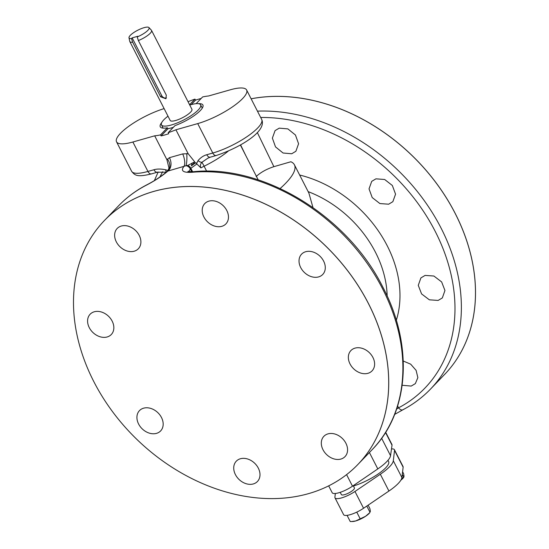 <?xml version="1.0" encoding="UTF-8"?>
<svg xmlns="http://www.w3.org/2000/svg" width="549" height="549" viewBox="0 0 549 549"><rect width="100%" height="100%" fill="white"/><g stroke="black" fill="none" stroke-linecap="round" stroke-linejoin="round"><path stroke-width="0.82" d="M256.15 176.524C260.782 172.29 266.69 169.01 273.882 166.67L290.881 161.756A78.178 20.437 152.9 0 1 294.415 164.796A78.178 20.437 152.9 0 1 280.127 188.52M368.413 303.542A175.9 135.143 43.9 0 1 356.356 466.032A175.9 135.143 43.9 0 1 93.783 381.548A175.9 135.143 43.9 0 1 103.034 221.974A175.9 135.143 43.9 0 1 368.413 303.542M367.933 373.313A14.658 11.261 -136.1 0 0 372.044 370.884A14.658 11.261 -136.1 0 0 371.33 354.908A14.658 11.261 -136.1 0 0 355.038 348.121A14.658 11.261 -136.1 0 0 350.928 350.543A14.658 11.261 -136.1 0 0 351.641 366.526A14.658 11.261 -136.1 0 0 367.933 373.313M340.881 459.067A14.658 11.261 -136.1 0 0 344.992 456.644A14.658 11.261 -136.1 0 0 344.285 440.662A14.658 11.261 -136.1 0 0 327.993 433.875A14.658 11.261 -136.1 0 0 323.883 436.304A14.658 11.261 -136.1 0 0 324.589 452.28A14.658 11.261 -136.1 0 0 340.881 459.067M318.598 276.909A14.658 11.261 -136.1 0 0 322.709 274.486A14.658 11.261 -136.1 0 0 322.002 258.504A14.658 11.261 -136.1 0 0 305.711 251.717A14.658 11.261 -136.1 0 0 301.6 254.146A14.658 11.261 -136.1 0 0 302.307 270.122A14.658 11.261 -136.1 0 0 318.598 276.909M221.789 226.332A14.658 11.261 -136.1 0 0 225.9 223.91A14.658 11.261 -136.1 0 0 225.186 207.934A14.658 11.261 -136.1 0 0 208.894 201.14A14.658 11.261 -136.1 0 0 204.784 203.569A14.658 11.261 -136.1 0 0 205.498 219.545A14.658 11.261 -136.1 0 0 221.789 226.332M134.203 251.209A14.658 11.261 -136.1 0 0 138.314 248.786A14.658 11.261 -136.1 0 0 137.607 232.81A14.658 11.261 -136.1 0 0 121.315 226.023A14.658 11.261 -136.1 0 0 117.205 228.446A14.658 11.261 -136.1 0 0 117.918 244.422A14.658 11.261 -136.1 0 0 134.203 251.209M253.302 483.944A14.658 11.261 -136.1 0 0 257.412 481.521A14.658 11.261 -136.1 0 0 256.699 465.538A14.658 11.261 -136.1 0 0 240.414 458.751A14.658 11.261 -136.1 0 0 236.303 461.181A14.658 11.261 -136.1 0 0 237.01 477.156A14.658 11.261 -136.1 0 0 253.302 483.944M156.492 433.367A14.658 11.261 -136.1 0 0 160.603 430.944A14.658 11.261 -136.1 0 0 159.889 414.969A14.658 11.261 -136.1 0 0 143.598 408.181A14.658 11.261 -136.1 0 0 139.487 410.604A14.658 11.261 -136.1 0 0 140.201 426.58A14.658 11.261 -136.1 0 0 156.492 433.367M107.158 336.969A14.658 11.261 -136.1 0 0 111.269 334.54A14.658 11.261 -136.1 0 0 110.562 318.564A14.658 11.261 -136.1 0 0 94.27 311.777A14.658 11.261 -136.1 0 0 90.16 314.2A14.658 11.261 -136.1 0 0 90.866 330.182A14.658 11.261 -136.1 0 0 107.158 336.969M103.74 221.22A175.9 135.143 43.9 0 1 104.454 220.472A175.9 135.143 43.9 0 1 368.441 303.508A175.9 135.143 43.9 0 1 357.804 464.557L371.947 449.878A175.9 135.143 -136.1 0 0 382.591 288.829A175.9 135.143 -136.1 0 0 192.521 172.242C183.201 172.894 180.36 170.924 183.99 166.34L167.733 171.116M167.335 159.052A9.772 8.187 -134.5 0 1 167.747 170.876A4.886 3.754 43.9 0 0 167.706 170.917L167.706 170.917C161.763 176.119 154.564 180.882 146.109 185.198L146.109 185.198A4.886 3.033 62.2 0 0 145.615 185.569C154.434 181.06 161.969 176.147 168.22 170.821A9.772 7.343 -104.4 0 0 169.394 157.693L166.923 159.738L169.044 168.296M166.457 172.112A4.886 1.921 -77 0 1 165.75 169.799C161.097 168.811 157.158 168.79 153.94 169.744L147.942 171.446A36.646 9.58 152.9 0 1 131.595 171.247L116.532 141.814A36.646 9.58 -27.1 0 0 132.879 142.013L154.688 135.823L166.923 159.738M168.035 170.547L165.75 169.799M154.688 135.823A39.089 10.218 -27.1 0 0 160.541 134.876L167.349 127.807A23.95 6.259 152.9 0 1 160.521 127.196A23.95 6.259 152.9 0 1 161.825 122.406M164.124 108.613A36.646 9.58 -27.1 0 0 130.14 125.323A36.646 9.58 -27.1 0 0 116.532 141.814M189.577 104.729L194.991 99.115A39.089 10.218 -27.1 0 0 188.032 101.709M167.349 127.807L168.028 128.692L161.07 135.912L160.541 134.876M198.395 103.686A23.95 6.259 -27.1 0 1 203.055 105.435A23.95 6.259 -27.1 0 1 200.275 110.603A23.95 6.259 152.9 0 1 174.98 125.639L168.166 132.707A39.089 10.218 -27.1 0 0 175.92 129.79L197.722 123.594A36.646 9.58 -27.1 0 0 232.399 106.925A36.646 9.58 -27.1 0 0 246.625 90.009A36.646 9.58 -27.1 0 0 230.278 89.81L208.476 96.006A39.089 10.218 -27.1 0 0 202.615 96.953L196.137 103.672M173.36 127.313A23.628 6.176 152.9 0 1 168.028 128.692M167.994 116.182A21.987 5.744 -27.1 0 0 163.883 119.744A21.987 5.744 -27.1 0 0 161.475 124.884A21.987 5.744 -27.1 0 0 177.272 122.921A21.987 5.744 -27.1 0 0 198.21 109.992A21.987 5.744 -27.1 0 0 200.618 104.852A21.987 5.744 -27.1 0 0 189.741 105.051M201.147 98.477A39.089 10.218 -27.1 0 0 195.519 100.158L194.991 99.115M195.519 100.158L191.224 104.619M161.07 135.912A39.089 10.218 -27.1 0 0 168.701 133.75L168.166 132.707M175.92 129.79L188.163 153.706L182.707 153.912L169.394 157.693M188.163 153.706L194.737 161.88L187.751 165.434L186.008 165.688A4.886 3.754 43.9 0 1 190.297 168.893L191.862 171.803M193.529 162.346L193.955 163.183L195.739 162.676L196.556 163.684L198.024 160.631C200.618 157.59 203.535 155.621 206.788 154.729A4.886 2.855 -105.9 0 0 210.294 157.179L207.927 158.146L201.915 162.291C200.268 164.206 199.939 166.073 200.927 167.891L196.556 163.684M192.63 171.768L190.86 168.303L196.775 164.048M188.616 171.672L190.86 168.303A4.886 3.754 43.9 0 0 187.751 165.434M294.415 164.796L308.902 193.104L312.957 207.522M403.426 409.382A4.886 3.033 -117.8 0 1 402.932 409.76A4.886 3.033 -117.8 0 1 398.581 407.818L397.62 406.034M273.882 166.67L257.323 132.535M425.091 275.413L420.898 277.918L418.269 285.35L421.584 293.921L429.366 299.823L438.15 300.427L442.336 297.929L444.951 290.503L441.643 281.932L433.875 276.017L425.091 275.413M402.177 385.274L411.215 386.071L415.339 383.627L417.858 377.63L416.115 370.369L410.673 364.165L403.268 361.022M375.928 178.837L371.728 181.355L369.024 188.87L372.215 197.565L379.901 203.562L388.651 204.201L392.851 201.682L395.555 194.174L392.343 185.493L384.664 179.489L375.928 178.837M279.228 128.143L275.07 130.621L272.373 138.122L275.509 146.885L283.071 153.013L291.711 153.761L295.877 151.277L298.581 143.763L295.444 135.006L287.868 128.891L279.228 128.143M245.671 155.346L240.586 144.874M166.361 172.201L157.439 172.187A4.886 2.855 -105.9 0 1 153.94 169.744M251.119 98.793A175.9 135.143 43.9 0 1 455.217 213.444A175.9 135.143 43.9 0 1 445.946 373.039A175.9 135.143 43.9 0 1 445.253 373.787M385.673 432.248L391.917 444.45A14.658 3.829 152.9 0 1 392.02 445.177L390.545 455.691A31.76 8.304 152.9 0 1 377.801 468.915L352.499 486.194A14.658 3.829 152.9 0 1 332.186 492.721L328.679 485.872M260.679 117.472A171.178 131.513 -136.1 0 1 437.828 236.681A171.178 131.513 -136.1 0 1 398.581 407.818L396.646 409.012M394.656 414.413L402.932 409.76C413.287 404.297 422.462 397.435 430.443 389.166L445.946 373.039M192.521 172.242A4.886 2.594 -94.9 0 1 193.571 171.7L193.571 171.7C263.376 164.391 347.558 215.977 382.873 287.189C413.555 345.3 409.451 412.052 371.947 449.878M186.749 153.535A9.772 1.839 -90.4 0 1 186.008 165.688L183.99 166.34A9.772 3.788 -106.9 0 0 182.707 153.912M192.123 163.005L191.375 165.867L193.955 163.183M191.375 165.867L195.739 162.676M206.65 171.185L204.104 166.217A7.329 0.515 64 0 0 201.915 162.291A4.886 3.122 -141.1 0 1 198.024 160.631M335.343 493.489L334.904 497.168A14.466 3.781 -27.1 0 0 335.007 497.847A14.466 3.781 -27.1 0 0 354.97 491.472L380.333 474.24A31.856 8.324 -27.1 0 0 393.31 460.769L394.539 450.393A14.466 3.781 -27.1 0 0 394.436 449.713A14.466 3.781 -27.1 0 0 391.492 448.938M387.992 460.282L388.637 461.551A26.874 7.027 152.9 0 1 378.659 473.643A26.874 7.027 152.9 0 1 353.748 485.892L353.535 485.488M340.202 492.336L341.361 494.601A7.329 1.915 -27.1 0 0 346.625 493.942A7.329 1.915 -27.1 0 0 353.604 489.639A7.329 1.915 -27.1 0 0 354.407 487.924L353.261 485.673M335.007 497.847L343.605 514.646A14.466 3.781 -27.1 0 0 363.562 508.264L388.925 491.039A31.856 8.324 -27.1 0 0 401.909 477.561L403.138 467.192A14.466 3.781 -27.1 0 0 403.035 466.506L394.436 449.713M402.259 474.583L403.872 477.136L403.426 477.74A10.987 2.869 -27.1 0 1 400.866 480.169M400.955 480.032L404.043 476.319L403.577 473.643L402.595 471.728M347.078 515.36L350.241 521.543L351.381 521.55L355.622 520.98L365.49 516.335L369.751 512.697A10.987 2.869 -27.1 0 1 365.49 516.335A10.987 2.869 -27.1 0 1 355.622 520.98A10.987 2.869 -27.1 0 1 352.479 521.536L351.381 521.55M356.761 512.128L360.144 518.73M366.801 506.068L369.971 512.258L370.362 511.277L369.896 508.6L368.139 505.155M138.362 40.557A12.215 3.191 152.9 0 0 150.22 33.29A12.215 3.191 -27.1 0 0 151.558 30.435L191.924 109.306A12.215 3.191 152.9 0 1 190.578 112.161A12.215 3.191 152.9 0 1 178.953 119.339A12.215 3.191 152.9 0 1 170.169 120.437L129.811 41.559A12.215 3.191 152.9 0 1 129.736 41.34L129.001 37.764A11.234 2.937 -27.1 0 0 131.499 38.554L132.158 37.874L137.861 36.255L137.209 36.934L138.362 40.557L166.313 95.183L165.88 98.745L160.603 96.802L132.652 42.184A12.215 3.191 152.9 0 1 129.811 41.559M151.558 30.435A12.215 3.191 -27.1 0 0 151.428 30.243L148.951 27.553A11.234 2.937 -27.1 0 0 137.737 30.236A11.234 2.937 -27.1 0 0 129.001 37.764M132.652 42.184L131.499 38.554M137.209 36.934A11.234 2.937 -27.1 0 0 148.951 27.553M132.158 37.874L161.722 95.65A3.658 2.807 -136.1 0 0 166.443 97.887M162.696 171.707A171.178 131.513 -136.1 0 0 159.896 177.066M356.356 466.032L357.804 464.557A175.9 135.143 43.9 0 1 357.083 465.298M103.034 221.974L118.598 205.786A175.9 135.143 43.9 0 1 145.615 185.569M132.879 142.013L147.942 171.446A4.886 2.855 -105.9 0 0 151.449 173.896C137.449 177.293 134.951 175.632 131.595 171.247M197.722 123.594L212.786 153.027L206.788 154.729M246.625 90.009L261.688 119.442A36.646 9.58 152.9 0 1 247.462 136.358A36.646 9.58 152.9 0 1 212.786 153.027A4.886 2.855 -105.9 0 0 216.292 155.477L210.294 157.179M200.927 167.891A14.658 3.829 152.9 0 1 204.104 166.217A39.089 10.218 -27.1 0 0 228.254 151.105M308.147 191.628A101.387 77.896 43.9 0 1 387.162 296.035M299.651 175.028A110.829 85.143 43.9 0 1 396.303 320.321M257.433 111.138A175.9 135.143 43.9 0 1 441.08 228.116A175.9 135.143 43.9 0 1 430.443 389.166M251.133 98.813A175.9 135.143 43.9 0 1 455.19 213.472A175.9 135.143 43.9 0 1 444.546 374.521M346.591 474.631L352.499 486.194M385.522 432.488L392.02 445.177M381.63 438.274L390.545 455.691M369.408 452.513L377.801 468.915M403.138 467.192L394.539 450.393M363.562 508.264L354.97 491.472M388.925 491.039L380.333 474.24M401.909 477.561L393.31 460.769M161.722 95.65L160.603 96.802M146.109 185.198C135.747 190.654 126.579 197.516 118.598 205.786M167.706 170.917L169.058 168.008L169.339 169.133M163.135 128.137L161.475 124.884M202.286 108.105L200.618 104.852M258.215 179.866L240.373 144.998M157.439 172.187L151.449 173.896M165.729 172.077L166.175 172.365M158.187 172.009L154.386 180.539M193.571 171.7L187.84 171.487M261.688 119.442C267.432 131.904 237.628 148.58 216.292 155.477"/></g></svg>
